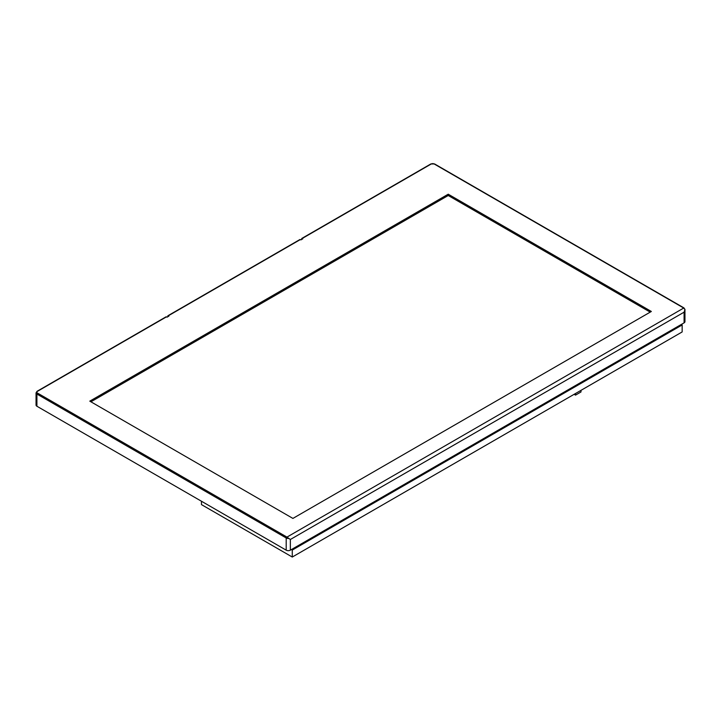 <?xml version="1.0" encoding="UTF-8"?>
<svg xmlns="http://www.w3.org/2000/svg" width="721" height="721" viewBox="0 0 721 721"><rect width="100%" height="100%" fill="white"/><g stroke="black" fill="none" stroke-linecap="round" stroke-linejoin="round"><path stroke-width="1.08" d="M684.085 308.173A0.802 0.46 120 0 0 683.526 307.93A2.136 1.235 180 0 1 683.706 308.047L684.95 309.534L684.094 312.175L290.347 539.497L286.967 537.1A2.136 1.235 180 0 1 286.769 536.992L37.474 393.062A2.136 1.235 180 0 1 37.474 391.323L166.461 316.852A0.802 0.46 -120 0 0 166.055 316.816L37.077 391.287A0.802 0.46 60 0 1 37.474 391.323M36.906 391.647A0.802 0.46 60 0 1 37.077 391.287L36.05 392.846L36.05 405.04A2.929 1.694 0 0 0 36.906 406.238L286.201 550.168A2.929 1.694 0 0 0 290.347 550.168L684.094 322.846A2.929 1.694 0 0 0 684.95 321.647L684.95 309.453A2.929 1.694 0 0 0 684.932 309.255M448.228 194.201L651.351 311.472L292.906 518.417L89.792 401.146L448.228 194.201L448.228 195.508L650.216 312.13M90.927 401.804L448.228 195.508M301.666 239.444L301.666 238.795A0.802 0.46 60 0 1 302.234 238.471L302.793 238.795L300.909 239.886L300.342 239.561A0.802 0.46 -120 0 0 299.945 239.516L167.948 315.726A0.802 0.46 60 0 1 168.344 315.771L168.912 316.095L167.029 317.186L166.461 316.852M167.777 316.744L167.777 316.095A0.802 0.46 60 0 1 167.948 315.726M580.991 390.349L580.991 391.963L575.52 395.117L574.132 394.315M575.52 393.513L575.52 395.117M681.3 324.459L682.165 324.955L682.165 331.939L292.275 557.036L201.465 504.61L201.465 501.248M682.165 324.955L292.275 550.06L292.275 557.036M292.275 550.06L291.41 549.555M683.706 308.047L286.967 537.1M290.347 550.168L290.347 539.497M684.094 322.846L684.094 312.175M286.201 550.168L286.201 537.974A2.929 1.694 0 0 0 288.418 538.47M36.05 392.846A2.929 1.694 0 0 0 36.906 394.045L286.201 537.974A0.802 0.46 -60 0 1 286.769 536.992M36.906 406.238L36.906 394.045A0.802 0.46 -60 0 1 37.474 393.062M684.95 309.534A2.929 1.694 0 0 0 684.95 309.453L683.923 307.885L434.628 163.964A0.802 0.46 120 0 0 434.231 164L683.526 307.93M434.628 163.964L430.816 163.964A0.802 0.46 60 0 1 431.212 164A2.136 1.235 180 0 1 434.231 164M302.234 238.471L431.212 164M168.344 315.771L300.342 239.561M430.816 163.964L301.829 238.426"/></g></svg>
